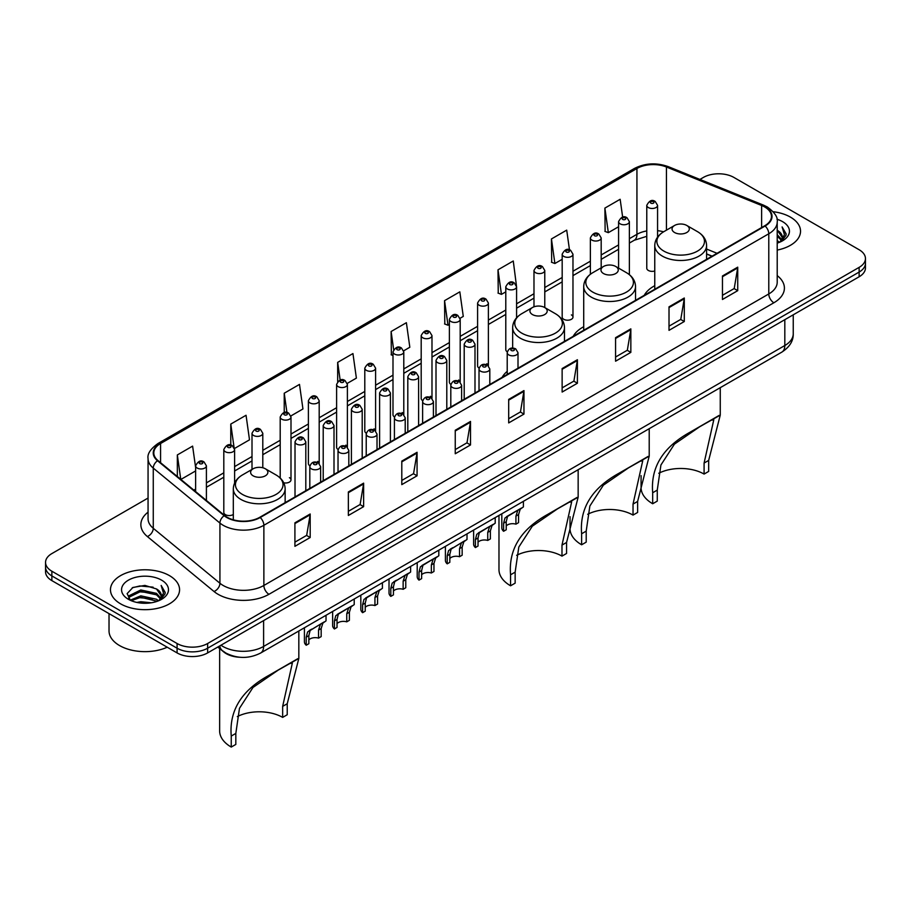 <?xml version="1.0" encoding="UTF-8"?>
<svg xmlns="http://www.w3.org/2000/svg" width="911" height="911" viewBox="0 0 911 911"><rect width="100%" height="100%" fill="white"/><g stroke="black" fill="none" stroke-linecap="round" stroke-linejoin="round"><path stroke-width="1.37" d="M507.211 371.369A38.148 22.023 0 0 0 502.132 377.382M583.712 326.719A38.148 22.023 0 0 0 573.19 336.364M654.758 285.701A38.148 22.023 0 0 0 644.236 295.335M572.973 317.085L572.973 254.203A5.398 3.12 180 0 1 569.648 257.084A5.398 3.12 180 0 1 563.761 256.401A5.398 3.12 180 0 1 562.178 254.203L562.178 317.085A5.398 3.12 0 0 0 563.761 319.294A5.398 3.12 0 0 0 569.648 319.966A5.398 3.12 0 0 0 572.973 317.085A5.398 3.12 0 0 0 571.391 314.887M516.583 317.802L516.583 286.76A5.398 3.12 180 0 1 513.246 289.641A5.398 3.12 180 0 1 507.37 288.969A5.398 3.12 180 0 1 505.787 286.76L505.787 349.642A5.398 3.12 0 0 0 507.302 351.817M488.387 365.789L488.387 303.044A5.398 3.12 180 0 1 485.051 305.925A5.398 3.12 180 0 1 479.163 305.242A5.398 3.12 180 0 1 477.592 303.044L477.592 365.926A5.398 3.12 0 0 0 479.106 368.09M458.609 380.001A5.398 3.12 0 0 1 460.18 382.062L460.192 319.317A5.398 3.12 180 0 1 456.855 322.198A5.398 3.12 180 0 1 450.968 321.526A5.398 3.12 180 0 1 449.385 319.317L449.385 382.21A5.398 3.12 0 0 0 450.911 384.374M430.402 396.285A5.398 3.12 0 0 1 431.985 398.346L431.985 335.601A5.398 3.12 180 0 1 428.66 338.482A5.398 3.12 180 0 1 422.772 337.799A5.398 3.12 180 0 1 421.189 335.601L421.189 398.483A5.398 3.12 0 0 0 422.715 400.658M402.206 412.558A5.398 3.12 0 0 1 403.789 414.63L403.789 351.885A5.398 3.12 180 0 1 400.453 354.755A5.398 3.12 180 0 1 394.577 354.083A5.398 3.12 180 0 1 392.994 351.885L392.994 414.767A5.398 3.12 0 0 0 394.509 416.931M375.594 430.914L375.594 368.158A5.398 3.12 180 0 1 372.257 371.039A5.398 3.12 180 0 1 366.381 370.367A5.398 3.12 180 0 1 364.799 368.158L364.799 431.051A5.398 3.12 0 0 0 366.313 433.215M345.816 445.126A5.398 3.12 0 0 1 347.387 447.187L347.398 384.442A5.398 3.12 180 0 1 344.062 387.323A5.398 3.12 180 0 1 338.175 386.64A5.398 3.12 180 0 1 336.603 384.442L336.603 447.324A5.398 3.12 0 0 0 338.118 449.499M317.62 461.399A5.398 3.12 0 0 1 319.192 463.471L319.192 400.715A5.398 3.12 180 0 1 315.866 403.596A5.398 3.12 180 0 1 309.979 402.924A5.398 3.12 180 0 1 308.396 400.715L308.396 463.608A5.398 3.12 0 0 0 309.922 465.772M234.605 483.069L234.605 449.556A5.398 3.12 180 0 1 231.269 452.437A5.398 3.12 180 0 1 225.393 451.765A5.398 3.12 180 0 1 223.81 449.556L223.81 512.449A5.398 3.12 0 0 0 225.393 514.647A5.398 3.12 0 0 0 233.318 514.464M657.571 237.145L657.571 205.362A5.398 3.12 180 0 1 654.235 208.243A5.398 3.12 180 0 1 648.359 207.56A5.398 3.12 180 0 1 646.776 205.362L646.776 268.244A5.398 3.12 0 0 0 648.359 270.453A5.398 3.12 0 0 0 654.758 270.988M711.969 256.23L706.583 254.055M488.376 365.789A5.398 3.12 0 0 0 486.804 363.728M375.583 430.903A5.398 3.12 0 0 0 374.011 428.842M283.742 482.807A5.398 3.12 0 0 0 290.996 479.881A5.398 3.12 0 0 0 289.413 477.683M239.969 657.264A21.591 12.469 180 0 1 223.787 651.98L217.797 647.038M148.06 498.055L51.87 553.581A21.591 12.469 0 0 0 45.55 562.406L45.55 571.801A21.591 12.469 0 0 0 51.87 580.626L177.087 652.914A21.591 12.469 0 0 0 207.628 652.914L859.13 276.773A21.591 12.469 0 0 0 865.45 267.959L865.45 263.256A21.591 12.469 0 0 1 859.13 272.07A21.591 12.469 0 0 0 865.45 263.256L865.45 258.553A21.591 12.469 0 0 0 859.13 249.739L733.913 177.44A21.591 12.469 0 0 0 703.372 177.44L699.933 179.433M45.55 562.406A21.591 12.469 0 0 0 51.87 571.22L177.087 643.508A21.591 12.469 0 0 0 207.628 643.508L207.628 648.211L859.13 272.07L207.628 648.211A21.591 12.469 0 0 1 177.087 648.211A21.591 12.469 0 0 0 207.628 648.211L207.628 652.914M51.87 571.22L51.87 575.923L177.087 648.211L51.87 575.923A21.591 12.469 0 0 1 45.55 567.109A21.591 12.469 0 0 0 51.87 575.923L51.87 580.626M790.418 217.114A34.55 19.951 0 0 0 773.154 211.705A34.55 19.951 0 0 1 790.418 217.114A34.55 19.951 0 0 1 800.53 231.223A34.55 19.951 0 0 0 790.418 217.114M169.446 575.627A34.55 19.951 0 0 0 131.799 571.299A34.55 19.951 0 0 0 110.47 589.736A34.55 19.951 0 0 0 120.582 603.834A34.55 19.951 0 0 0 158.241 608.161A34.55 19.951 0 0 0 179.569 589.736A34.55 19.951 0 0 0 169.446 575.627A34.55 19.951 0 0 0 131.799 571.299A34.55 19.951 0 0 0 110.47 589.736A34.55 19.951 0 0 0 120.582 603.834A34.55 19.951 0 0 0 158.241 608.161A34.55 19.951 0 0 0 179.569 589.736A34.55 19.951 0 0 0 169.446 575.627M764.705 206.979A23.037 13.301 180 0 1 771.458 216.385A23.037 13.301 180 0 1 764.705 225.78L259.794 517.289A23.037 13.301 180 0 1 224.641 515.512L157.979 460.556A23.037 13.301 180 0 1 153.811 452.926A23.037 13.301 180 0 1 160.564 443.52L636.937 168.489A23.037 13.301 180 0 1 666.431 166.998L761.63 205.487A23.037 13.301 180 0 1 764.705 206.979M765.115 206.74A23.606 13.631 0 0 0 761.96 205.214L666.761 166.724A23.606 13.631 0 0 0 636.527 168.262L160.154 443.293A23.606 13.631 0 0 0 157.512 460.75L224.163 515.706A23.606 13.631 0 0 0 260.204 517.528L765.115 226.019A23.606 13.631 0 0 0 765.115 206.74M294.913 522.823L294.913 546.327L310.184 537.513L310.184 513.998L294.913 522.823M294.913 542.159L306.677 535.372L310.127 514.783A5.762 3.325 -120 0 0 310.184 513.998M306.574 535.429L310.184 537.513M348.355 491.963L348.355 515.478L363.626 506.653L363.626 483.149L348.355 491.963M348.355 511.299L360.118 504.512L363.569 483.923A5.762 3.325 -120 0 0 363.626 483.149M360.016 504.569L363.626 506.653M401.797 461.103L401.797 484.618L417.067 475.804L417.067 452.289L401.797 461.103M401.797 480.45L413.56 473.652L417.01 453.074A5.762 3.325 -120 0 0 417.067 452.289M413.457 473.72L417.067 475.804M455.249 430.254L455.249 453.758L470.52 444.944L470.52 421.44L455.249 430.254M455.249 449.59L467.001 442.803L470.452 422.214A5.762 3.325 -120 0 0 470.52 421.44M466.899 442.86L470.52 444.944M722.457 275.976L722.457 299.48L737.728 290.666L737.728 267.162L722.457 275.976M722.457 295.312L734.22 288.525L737.671 267.936A5.762 3.325 -120 0 0 737.728 267.162M734.118 288.582L737.728 290.666M669.016 306.836L669.016 330.34L684.286 321.526L684.286 298.011L669.016 306.836M669.016 326.172L680.779 319.385L684.229 298.797A5.762 3.325 -120 0 0 684.286 298.011M680.676 319.442L684.286 321.526M615.574 337.685L615.574 361.2L630.845 352.375L630.845 328.871L615.574 337.685M615.574 357.021L627.337 350.234L630.788 329.657A5.762 3.325 -120 0 0 630.845 328.871M627.235 350.291L630.845 352.375M562.133 368.545L562.133 392.049L577.403 383.235L577.403 359.731L562.133 368.545M562.133 387.881L573.896 381.094L577.335 360.505A5.762 3.325 -120 0 0 577.403 359.731M573.793 381.151L577.403 383.235M508.691 399.394L508.691 422.909L523.962 414.095L523.962 390.58L508.691 399.394M508.691 418.73L520.454 411.943L523.893 391.366A5.762 3.325 -120 0 0 523.962 390.58M520.352 412L523.962 414.095M777.208 250.081A34.55 19.951 0 0 0 800.53 231.223A34.55 19.951 0 0 1 777.208 250.081M207.628 643.508L859.13 267.367A21.591 12.469 0 0 0 865.45 258.553M290.871 415.951L302.942 408.971L299.491 384.408L284.232 393.222L284.232 412.501M234.469 448.508L249.5 439.831L246.05 415.268L230.779 424.082L230.779 445.115M195.614 467.491L192.608 446.117L177.338 454.942L177.338 476.521M460.055 318.269L463.278 316.413L459.827 291.85L444.557 300.664L444.807 324.031M516.446 285.712L513.269 260.99L497.998 269.804L498.249 293.171M569.477 249.842L566.71 230.13L551.44 238.955L551.69 262.322M622.657 217.137L620.152 199.281L604.893 208.095L605.132 231.462M347.262 383.383L356.383 378.122L352.944 353.559L337.674 362.373L337.674 381.618M403.653 350.826L409.825 347.262L406.386 322.699L391.115 331.513L391.354 354.88M392.994 355.495L391.115 354.789M391.115 331.513L393.654 349.608M444.557 300.664L448.007 325.227L449.385 324.418M448.007 325.227L444.557 323.94M497.998 269.804L501.449 294.367L505.787 291.862M501.449 294.367L497.998 293.08M551.44 238.955L554.89 263.518L562.178 259.305M554.89 263.518L551.44 262.22M604.893 208.095L608.332 232.658L618.58 226.748M608.332 232.658L604.893 231.371M337.674 362.373L340.156 380.069M284.232 393.222L286.931 412.489M230.779 424.082L234.07 447.506M180.89 479.437L195.614 470.941M177.338 454.942L180.765 479.345M777.208 240.572L779.474 242.303M777.208 242.041L778.279 242.759M777.208 234.685L781.695 239.547M777.208 236.154L781.319 240.242M779.565 242.269A16.273 9.395 0 0 0 782.253 237.099A16.273 9.395 0 0 0 777.482 230.46L782.242 237.452M777.208 243.123A23.47 13.551 0 0 0 782.572 240.8A23.47 13.551 0 0 0 782.572 221.635A23.47 13.551 0 0 0 776.946 219.244M781.148 241.563L785.988 235.368L786.147 233.922L782.116 226.93L784.473 234.742L779.827 242.167M782.116 226.93L786.147 234.195M704.089 474.073L704.089 463.061L713.791 419.755L710.831 420.29L700.593 426.143L674.425 444.147L660.919 465.009L657.264 490.095L652.686 492.749C650.522 467.389 662.923 447.244 689.878 432.315L720.259 415.131L708.667 460.419L708.667 471.42L704.089 474.073A33.115 19.12 0 0 0 658.755 473.264M657.264 490.095L657.264 501.107L652.686 503.749A39.594 22.855 0 0 1 641.082 487.59L641.082 475.644M674.573 232.51A8.643 4.988 0 0 0 686.78 232.51A8.643 4.988 0 0 0 686.78 225.461L697.507 231.656A23.8 13.745 0 0 1 697.507 251.094A23.8 13.745 0 0 1 663.846 251.094A23.8 13.745 0 0 1 663.846 231.656C657.981 235.14 654.952 239.764 654.758 245.526A25.918 14.963 0 0 0 662.354 256.105A25.918 14.963 0 0 0 690.595 259.35A25.918 14.963 0 0 0 706.583 245.526C706.401 239.764 703.372 235.14 697.507 231.656L686.78 225.461A8.643 4.988 0 0 0 674.573 225.461A8.643 4.988 0 0 0 674.573 232.51M652.686 492.749L652.686 503.749M719.178 415.393L689.878 432.315L719.178 415.393M633.031 515.091L633.031 504.09L642.733 460.772L639.784 461.319L629.535 467.161L603.367 485.176L589.861 506.026L586.206 531.124L581.628 533.766C579.476 508.406 591.865 488.262 618.82 473.344L649.213 456.149L637.62 501.437L637.62 512.449L633.031 515.091A33.115 19.12 0 0 0 587.697 514.282M586.206 531.124L586.206 542.125L581.628 544.778A39.594 22.855 0 0 1 570.035 528.608L570.035 516.662M603.515 273.539A8.643 4.988 0 0 0 615.734 273.539A8.643 4.988 0 0 0 615.734 266.479L626.449 272.674A23.8 13.745 0 0 1 626.449 292.112A23.8 13.745 0 0 1 592.788 292.112A23.8 13.745 0 0 1 592.788 272.674C586.923 276.158 583.894 280.782 583.712 286.555A25.918 14.963 0 0 0 591.296 297.134A25.918 14.963 0 0 0 619.537 300.368A25.918 14.963 0 0 0 635.536 286.555C635.343 280.782 632.314 276.158 626.449 272.674L615.734 266.479A8.643 4.988 0 0 0 603.515 266.479A8.643 4.988 0 0 0 603.515 273.539M581.628 533.766L581.628 544.778M648.131 456.422L618.82 473.344L648.131 456.422M561.985 556.12L561.985 545.108L571.675 501.79L568.726 502.337L558.477 508.19L532.32 526.194L518.814 547.044L515.148 572.142L510.57 574.795C508.418 549.435 520.819 529.291 547.762 514.362L578.155 497.178L566.562 542.466L566.562 553.467L561.985 556.12A33.115 19.12 0 0 0 516.639 555.311M515.148 572.142L515.148 583.154L510.57 585.796A39.594 22.855 0 0 1 498.977 569.637L498.977 515.432M532.457 314.557A8.643 4.988 0 0 0 544.676 314.557A8.643 4.988 0 0 0 544.676 307.508L555.403 313.703A23.8 13.745 0 0 1 555.403 333.13A23.8 13.745 0 0 1 521.73 333.13A23.8 13.745 0 0 1 521.73 313.703C515.877 317.176 512.847 321.811 512.654 327.573A25.918 14.963 0 0 0 520.238 338.152A25.918 14.963 0 0 0 548.479 341.397A25.918 14.963 0 0 0 564.478 327.573C564.285 321.811 561.267 317.176 555.403 313.703L544.676 307.508A8.643 4.988 0 0 0 532.457 307.508A8.643 4.988 0 0 0 532.457 314.557M510.57 574.795L510.57 585.796M577.073 497.44L547.762 514.362L577.073 497.44M282.649 717.39L282.649 706.378L292.351 663.071L289.402 663.607L279.153 669.46L252.985 687.463L239.479 708.314L235.824 733.412L231.246 736.065C229.082 710.705 241.483 690.561 268.438 675.632L298.831 658.448L287.227 703.736L287.227 714.736L282.649 717.39A33.115 19.12 0 0 0 237.315 716.581M235.824 733.412L235.824 744.424L231.246 747.066A39.594 22.855 0 0 1 219.642 730.907L219.642 648.564M253.133 475.827A8.643 4.988 0 0 0 265.34 475.827A8.643 4.988 0 0 0 265.34 468.778L276.067 474.973A23.8 13.745 0 0 1 276.067 494.411A23.8 13.745 0 0 1 242.406 494.411A23.8 13.745 0 0 1 242.406 474.973C236.541 478.446 233.512 483.081 233.318 488.843A25.918 14.963 0 0 0 240.914 499.422A25.918 14.963 0 0 0 269.155 502.667A25.918 14.963 0 0 0 285.143 488.843C284.961 483.081 281.932 478.446 276.067 474.973L265.34 468.778A8.643 4.988 0 0 0 253.133 468.778A8.643 4.988 0 0 0 253.133 475.827M231.246 736.065L231.246 747.066M297.738 658.71L268.438 675.632L297.738 658.71M109.024 613.615L109.024 630.867A35.996 20.782 0 0 0 119.569 645.569A35.996 20.782 0 0 0 167.225 647.22M136.832 602.433L140.806 601.715L151.385 602.775M141.49 603.128L146.671 603.253M130.216 600.178L140.806 595.84L156.521 599.244L158.514 600.816M131.218 600.691L140.806 597.309L157.318 601.271M128.895 598.971L129.305 595.623L140.806 589.964L156.521 593.368L160.735 598.06M128.804 598.55L129.305 597.092L140.806 591.433L156.521 594.837L160.347 598.755M158.605 600.782A16.273 9.395 0 0 0 161.293 595.612A16.273 9.395 0 0 0 156.521 588.962L161.281 595.965M161.611 580.148A23.47 13.551 0 0 0 128.428 580.148A23.47 13.551 0 0 0 128.428 599.313A23.47 13.551 0 0 0 161.611 599.313A23.47 13.551 0 0 0 161.611 580.148M156.521 588.962L144.929 585.409L132.915 587.47L127.119 593.63L130.41 600.338M160.188 600.064L165.028 593.881L165.187 592.423L161.156 585.443L163.513 593.255L158.856 600.679M161.156 585.443L165.176 592.708M132.254 587.789L139.804 585.955L153.071 587.162M134.942 592.754L139.804 591.831L152.581 592.89M134.942 598.629L139.804 597.707L152.581 598.766M506.231 525.92A7.197 4.156 180 0 1 515.933 524.155L515.933 516.104L517.699 510.65L518.94 509.5L509.181 515.125L507.518 516.526L506.231 521.707L506.231 529.769L503.601 531.284A10.795 6.229 180 0 1 501.813 527.845L501.813 513.793M503.601 531.284L503.601 523.221L504.979 517.995L519.805 508.998M523.404 501.323L523.404 506.915L520.238 509.181L518.564 514.578L518.564 522.641L515.933 524.155M506.573 516.639L509.181 515.125L506.573 516.639M478.024 542.204A7.197 4.156 180 0 1 487.738 540.439L487.738 532.377L489.503 526.934L490.744 525.772L480.985 531.409L479.323 532.81L478.024 537.991L478.024 546.042L475.405 547.568A10.795 6.229 180 0 1 473.618 544.129L473.618 530.077M475.405 547.568L475.405 539.506L476.772 534.279L491.61 525.271M495.208 517.607L495.208 523.199L492.042 525.465L490.369 530.862L490.369 538.925L487.738 540.439M478.366 532.924L480.985 531.409L478.366 532.924M449.829 558.489A7.197 4.156 180 0 1 459.543 556.723L459.543 548.661L461.308 543.218L462.549 542.056L451.127 549.094L449.829 554.264L449.829 562.326L447.21 563.841A10.795 6.229 180 0 1 445.411 560.402L445.411 546.349M447.21 563.841L447.21 555.778L448.576 550.563L463.414 541.555M467.013 533.88L467.013 539.483L463.847 541.749L462.162 547.147L462.162 555.209L459.543 556.723M450.171 549.196L452.79 547.693L450.171 549.196M421.634 574.761A7.197 4.156 180 0 1 431.347 572.996L431.347 564.934L433.101 559.491L434.342 558.341L424.594 563.966L422.92 565.367L421.634 570.548L421.634 578.61L419.003 580.125A10.795 6.229 180 0 1 417.215 576.686L417.215 562.634M419.003 580.125L419.003 572.062L420.381 566.836L435.207 557.839M438.817 550.164L438.817 555.756L435.652 558.022L433.966 563.419L433.966 571.482L431.347 572.996M421.975 565.48L424.594 563.966L421.975 565.48M393.438 591.045A7.197 4.156 180 0 1 403.14 589.28L403.14 581.218L404.905 575.775L406.147 574.613L394.725 581.651L393.438 586.821L393.438 594.883L390.808 596.398A10.795 6.229 180 0 1 389.02 592.97L389.02 578.906M390.808 596.398L390.808 588.335L392.185 583.12L407.012 574.112M410.61 566.448L410.61 572.04L407.456 574.306L405.771 579.703L405.771 587.766L403.14 589.28M393.78 581.753L396.399 580.25L393.78 581.753M365.231 607.318A7.197 4.156 180 0 1 374.945 605.564L374.945 597.502L376.71 592.048L377.951 590.897L368.192 596.523L366.529 597.935L365.231 603.105L365.231 611.167L362.612 612.682A10.795 6.229 180 0 1 360.824 609.243L360.824 595.19M362.612 612.682L362.612 604.619L363.99 599.404L378.817 590.396M382.415 582.721L382.415 588.312L379.249 590.579L377.575 595.988L377.575 604.039L374.945 605.564M365.584 598.037L368.192 596.523L365.584 598.037M337.036 623.602A7.197 4.156 180 0 1 346.749 621.837L346.749 613.775L348.514 608.332L349.756 607.17L339.997 612.807L338.334 614.208L337.036 619.389L337.036 627.451L334.417 628.966A10.795 6.229 180 0 1 332.629 625.527L332.629 611.475M334.417 628.966L334.417 620.903L335.783 615.677L350.621 606.68M354.22 599.005L354.22 604.597L351.054 606.863L349.38 612.26L349.38 620.323L346.749 621.837M337.377 614.321L339.997 612.807L337.377 614.321M308.84 639.886A7.197 4.156 180 0 1 318.554 638.121L318.554 630.059L320.319 624.616L321.56 623.454L310.139 630.492L308.84 635.662L308.84 643.724L306.221 645.239A10.795 6.229 180 0 1 304.422 641.799L304.422 627.747M306.221 645.239L306.221 637.176L307.588 631.961L322.426 622.953M326.024 615.289L326.024 620.881L322.858 623.147L321.173 628.544L321.173 636.607L318.554 638.121M309.182 630.594L311.801 629.091L309.182 630.594M220.963 645.216A28.788 16.626 0 0 0 222.899 646.446A28.788 16.626 0 0 0 263.609 646.446L784.815 345.531A28.788 16.626 0 0 0 793.242 333.779C793.458 340.919 789.655 347.034 781.832 352.124L260.626 653.039A14.394 8.313 60 0 0 263.609 646.446L263.609 620.585M784.815 319.67L784.815 345.531A14.394 8.313 60 0 1 781.832 352.124M219.79 645.888A14.394 9.634 129.5 0 0 222.307 650.568L217.934 646.958M859.13 276.773L859.13 267.367M177.087 652.914L177.087 643.508M777.208 275.612A35.996 20.782 180 0 1 773.872 302.771L268.961 594.291A7.197 4.156 60 0 1 263.871 585.466L768.782 293.957A28.788 16.626 0 0 0 777.208 282.205L777.208 222.022A28.788 16.626 180 0 1 768.782 233.774A7.197 4.156 -120 0 0 765.115 226.019M268.961 594.291A35.996 20.782 180 0 1 218.059 594.291A35.996 20.782 180 0 1 214.028 591.512L147.366 536.545A35.996 20.782 180 0 1 148.06 512.164M223.149 585.466A28.788 16.626 0 0 0 263.871 585.466L263.871 525.283A28.788 16.626 180 0 1 219.927 523.062L153.264 468.106A28.788 16.626 180 0 1 148.06 458.575L148.06 518.758A28.788 16.626 0 0 0 153.264 528.289L219.927 583.245A28.788 16.626 0 0 0 223.149 585.466M777.208 222.022C778.176 217.524 774.862 212.514 767.29 206.968L763.509 205.134A7.197 3.371 112 0 0 761.96 205.214M763.509 205.134L668.31 166.656C656.387 162.431 645.068 163.046 634.352 168.489A7.197 4.156 60 0 1 636.527 168.262M160.154 443.293A7.197 4.156 -120 0 0 157.979 443.52C150.509 448.895 147.195 453.906 148.06 458.575M157.512 460.75A7.197 4.817 129.5 0 0 153.264 468.106L153.264 528.289A7.197 4.817 -50.5 0 1 147.366 536.545M668.31 166.656A7.197 3.371 112 0 0 666.761 166.724M224.163 515.706A7.197 4.817 129.5 0 0 219.927 523.062L219.927 583.245A7.197 4.817 -50.5 0 1 214.028 591.512M260.204 517.528A7.197 4.156 60 0 1 263.871 525.283L768.782 233.774L768.782 293.957A7.197 4.156 60 0 0 773.872 302.771M160.564 443.52L160.564 462.686M761.63 205.487L761.63 227.556M666.431 166.998L666.431 230.153M717.059 253.292L706.583 249.056M663.538 231.827A23.037 13.301 0 0 0 657.571 230.665M646.776 230.95A23.037 13.301 0 0 0 636.937 234.321L629.376 238.682M636.937 168.489L636.937 234.321A12.959 7.482 60 0 1 634.25 240.253L629.376 243.066M618.58 244.922L601.18 254.966M590.374 261.195L572.973 271.239M562.178 277.479L544.778 287.523M533.983 293.752L516.583 303.807M505.787 310.036L488.387 320.08M477.592 326.32L460.192 336.364M449.385 342.593L431.985 352.637M421.189 358.877L403.789 368.921M392.994 375.161L375.594 385.205M364.799 391.434L347.398 401.478M336.603 407.718L319.192 417.762M308.396 423.991L290.996 434.046M280.201 440.275L262.801 450.319M252.005 456.559L234.605 466.603M223.81 472.832L206.41 482.876M195.614 489.116L193.849 490.129M508.691 400.145L523.893 391.366M562.133 369.285L577.335 360.505M615.574 338.436L630.788 329.657M669.016 307.576L684.229 298.797M722.457 276.716L737.671 267.936M455.249 430.994L470.452 422.214M401.797 461.854L417.01 453.074M348.355 492.703L363.569 483.923M294.913 523.563L310.127 514.783M708.667 460.419L704.089 463.061M637.62 501.437L633.031 504.09M566.562 542.466L561.985 545.108M287.227 703.736L282.649 706.378M508.793 354.903A5.398 3.12 180 0 1 507.211 352.705C508.589 348.275 511.413 346.989 515.683 348.856L518.006 352.705A5.398 3.12 180 0 1 514.669 355.586A5.398 3.12 180 0 1 508.793 354.903M513.884 349.027A1.799 1.036 0 0 0 511.333 349.027A1.799 1.036 0 0 0 511.333 350.496A1.799 1.036 0 0 0 513.884 350.496A1.799 1.036 0 0 0 513.884 349.027M518.94 509.5L521.559 507.985M515.933 516.104L518.564 514.578M503.601 523.221L506.231 521.707M480.598 371.187A5.398 3.12 180 0 1 479.015 368.978C480.393 364.548 483.217 363.273 487.487 365.129L489.811 368.978A5.398 3.12 180 0 1 486.474 371.859A5.398 3.12 180 0 1 480.598 371.187M485.688 365.311A1.799 1.036 0 0 0 483.137 365.311A1.799 1.036 0 0 0 483.137 366.78A1.799 1.036 0 0 0 485.688 366.78A1.799 1.036 0 0 0 485.688 365.311M490.744 525.772L493.363 524.269M487.738 532.377L490.369 530.862M475.405 539.506L478.024 537.991M452.391 387.471A5.398 3.12 180 0 1 450.808 385.262C452.198 380.832 455.022 379.545 459.281 381.413L461.615 385.262A5.398 3.12 180 0 1 458.279 388.143A5.398 3.12 180 0 1 452.391 387.471M457.481 381.584A1.799 1.036 0 0 0 454.942 381.584A1.799 1.036 0 0 0 454.942 383.053A1.799 1.036 0 0 0 457.481 383.053A1.799 1.036 0 0 0 457.481 381.584M462.549 542.056L465.157 540.542M459.543 548.661L462.162 547.147M447.21 555.778L449.829 554.264M424.196 403.744A5.398 3.12 180 0 1 422.613 401.546C423.991 397.116 426.815 395.829 431.085 397.686L433.408 401.546A5.398 3.12 180 0 1 430.083 404.427A5.398 3.12 180 0 1 424.196 403.744M429.286 397.868A1.799 1.036 0 0 0 426.747 397.868A1.799 1.036 0 0 0 426.747 399.337A1.799 1.036 0 0 0 429.286 399.337A1.799 1.036 0 0 0 429.286 397.868M434.342 558.341L436.961 556.826M431.347 564.934L433.966 563.419M419.003 572.062L421.634 570.548M396 420.028A5.398 3.12 180 0 1 394.417 417.819C395.795 413.389 398.619 412.114 402.89 413.97L405.213 417.819A5.398 3.12 180 0 1 401.888 420.7A5.398 3.12 180 0 1 396 420.028M401.091 414.152A1.799 1.036 0 0 0 398.54 414.152A1.799 1.036 0 0 0 398.54 415.621A1.799 1.036 0 0 0 401.091 415.621A1.799 1.036 0 0 0 401.091 414.152M406.147 574.613L408.766 573.11M403.14 581.218L405.771 579.703M390.808 588.335L393.438 586.821M367.805 436.301A5.398 3.12 180 0 1 366.222 434.103C367.6 429.673 370.424 428.386 374.694 430.254L377.017 434.103A5.398 3.12 180 0 1 373.681 436.984A5.398 3.12 180 0 1 367.805 436.301M372.895 430.425A1.799 1.036 0 0 0 370.344 430.425A1.799 1.036 0 0 0 370.344 431.894A1.799 1.036 0 0 0 372.895 431.894A1.799 1.036 0 0 0 372.895 430.425M377.951 590.897L380.57 589.383M374.945 597.502L377.575 595.988M362.612 604.619L365.231 603.105M339.609 452.585A5.398 3.12 180 0 1 338.027 450.387C339.404 445.957 342.229 444.67 346.499 446.527L348.822 450.387A5.398 3.12 180 0 1 345.485 453.257A5.398 3.12 180 0 1 339.609 452.585M344.7 446.709A1.799 1.036 0 0 0 342.149 446.709A1.799 1.036 0 0 0 342.149 448.178A1.799 1.036 0 0 0 344.7 448.178A1.799 1.036 0 0 0 344.7 446.709M349.756 607.17L352.375 605.667M346.749 613.775L349.38 612.26M334.417 620.903L337.036 619.389M311.403 468.869A5.398 3.12 180 0 1 309.82 466.66C311.209 462.23 314.033 460.943 318.292 462.811L320.626 466.66A5.398 3.12 180 0 1 317.29 469.541A5.398 3.12 180 0 1 311.403 468.869M316.493 462.993A1.799 1.036 0 0 0 313.953 462.993A1.799 1.036 0 0 0 313.953 464.462A1.799 1.036 0 0 0 316.493 464.462A1.799 1.036 0 0 0 316.493 462.993M321.56 623.454L324.168 621.94M318.554 630.059L321.173 628.544M306.221 637.176L308.84 635.662M474.995 393.051L474.995 344.153A5.398 3.12 180 0 1 471.67 347.034A5.398 3.12 180 0 1 465.783 346.351A5.398 3.12 180 0 1 464.2 344.153L464.2 399.28M468.322 341.944A1.799 1.036 0 0 0 470.873 341.944A1.799 1.036 0 0 0 470.873 340.475A1.799 1.036 0 0 0 468.322 340.475A1.799 1.036 0 0 0 468.322 341.944M446.8 409.324L446.8 360.426A5.398 3.12 180 0 1 443.463 363.307A5.398 3.12 180 0 1 437.587 362.635A5.398 3.12 180 0 1 436.005 360.426L436.005 415.564M440.127 358.228A1.799 1.036 0 0 0 442.678 358.228A1.799 1.036 0 0 0 442.678 356.759A1.799 1.036 0 0 0 440.127 356.759A1.799 1.036 0 0 0 440.127 358.228M418.604 425.608L418.604 376.71A5.398 3.12 180 0 1 415.268 379.591A5.398 3.12 180 0 1 409.381 378.919A5.398 3.12 180 0 1 407.809 376.71L407.809 431.837M411.931 374.512A1.799 1.036 0 0 0 414.471 374.512A1.799 1.036 0 0 0 414.471 373.032A1.799 1.036 0 0 0 411.931 373.032A1.799 1.036 0 0 0 411.931 374.512M390.409 441.892L390.409 392.994A5.398 3.12 180 0 1 387.073 395.875A5.398 3.12 180 0 1 381.185 395.192A5.398 3.12 180 0 1 379.602 392.994L379.602 448.121M383.736 390.785A1.799 1.036 0 0 0 386.275 390.785A1.799 1.036 0 0 0 386.275 389.316A1.799 1.036 0 0 0 383.736 389.316A1.799 1.036 0 0 0 383.736 390.785M362.202 458.165L362.202 409.267A5.398 3.12 180 0 1 358.877 412.148A5.398 3.12 180 0 1 352.99 411.476A5.398 3.12 180 0 1 351.407 409.267L351.407 464.405M355.541 407.069A1.799 1.036 0 0 0 358.08 407.069A1.799 1.036 0 0 0 358.08 405.6A1.799 1.036 0 0 0 355.541 405.6A1.799 1.036 0 0 0 355.541 407.069M334.007 474.449L334.007 425.551A5.398 3.12 180 0 1 330.682 428.432A5.398 3.12 180 0 1 324.794 427.749A5.398 3.12 180 0 1 323.211 425.551L323.211 480.678M327.334 423.342A1.799 1.036 0 0 0 329.884 423.342A1.799 1.036 0 0 0 329.884 421.873A1.799 1.036 0 0 0 327.334 421.873A1.799 1.036 0 0 0 327.334 423.342M305.811 490.722L305.811 441.835A5.398 3.12 180 0 1 302.475 444.705A5.398 3.12 180 0 1 296.599 444.033A5.398 3.12 180 0 1 295.016 441.835L295.016 496.962M299.138 439.626A1.799 1.036 0 0 0 301.689 439.626A1.799 1.036 0 0 0 301.689 438.157A1.799 1.036 0 0 0 299.138 438.157A1.799 1.036 0 0 0 299.138 439.626M650.898 203.153A1.799 1.036 0 0 0 653.449 203.153A1.799 1.036 0 0 0 653.449 201.684A1.799 1.036 0 0 0 650.898 201.684A1.799 1.036 0 0 0 650.898 203.153M629.376 274.666L629.376 221.646A5.398 3.12 180 0 1 626.039 224.516A5.398 3.12 180 0 1 620.152 223.844A5.398 3.12 180 0 1 618.58 221.646L618.58 268.13M622.703 219.437A1.799 1.036 0 0 0 625.242 219.437A1.799 1.036 0 0 0 625.242 217.968A1.799 1.036 0 0 0 622.703 217.968A1.799 1.036 0 0 0 622.703 219.437M601.18 267.834L601.18 237.919A5.398 3.12 180 0 1 597.844 240.8A5.398 3.12 180 0 1 591.956 240.128A5.398 3.12 180 0 1 590.374 237.919L590.374 274.268M594.507 235.721A1.799 1.036 0 0 0 597.047 235.721A1.799 1.036 0 0 0 597.047 234.252A1.799 1.036 0 0 0 594.507 234.252A1.799 1.036 0 0 0 594.507 235.721M566.3 251.994A1.799 1.036 0 0 0 568.851 251.994A1.799 1.036 0 0 0 568.851 250.525A1.799 1.036 0 0 0 566.3 250.525A1.799 1.036 0 0 0 566.3 251.994M544.778 307.565L544.778 270.476A5.398 3.12 180 0 1 541.441 273.357A5.398 3.12 180 0 1 535.566 272.685A5.398 3.12 180 0 1 533.983 270.476L533.983 306.802M538.105 268.278A1.799 1.036 0 0 0 540.656 268.278A1.799 1.036 0 0 0 540.656 266.809A1.799 1.036 0 0 0 538.105 266.809A1.799 1.036 0 0 0 538.105 268.278M509.909 284.551A1.799 1.036 0 0 0 512.46 284.551A1.799 1.036 0 0 0 512.46 283.082A1.799 1.036 0 0 0 509.909 283.082A1.799 1.036 0 0 0 509.909 284.551M481.714 300.835A1.799 1.036 0 0 0 484.253 300.835A1.799 1.036 0 0 0 484.253 299.366A1.799 1.036 0 0 0 481.714 299.366A1.799 1.036 0 0 0 481.714 300.835M453.519 317.119A1.799 1.036 0 0 0 456.058 317.119A1.799 1.036 0 0 0 456.058 315.65A1.799 1.036 0 0 0 453.519 315.65A1.799 1.036 0 0 0 453.519 317.119M425.312 333.392A1.799 1.036 0 0 0 427.863 333.392A1.799 1.036 0 0 0 427.863 331.923A1.799 1.036 0 0 0 425.312 331.923A1.799 1.036 0 0 0 425.312 333.392M397.116 349.676A1.799 1.036 0 0 0 399.667 349.676A1.799 1.036 0 0 0 399.667 348.207A1.799 1.036 0 0 0 397.116 348.207A1.799 1.036 0 0 0 397.116 349.676M368.921 365.96A1.799 1.036 0 0 0 371.472 365.96A1.799 1.036 0 0 0 371.472 364.491A1.799 1.036 0 0 0 368.921 364.491A1.799 1.036 0 0 0 368.921 365.96M340.725 382.233A1.799 1.036 0 0 0 343.265 382.233A1.799 1.036 0 0 0 343.265 380.764A1.799 1.036 0 0 0 340.725 380.764A1.799 1.036 0 0 0 340.725 382.233M312.53 398.517A1.799 1.036 0 0 0 315.069 398.517A1.799 1.036 0 0 0 315.069 397.048A1.799 1.036 0 0 0 312.53 397.048A1.799 1.036 0 0 0 312.53 398.517M290.996 479.881L290.996 416.999A5.398 3.12 180 0 1 287.671 419.88A5.398 3.12 180 0 1 281.784 419.208A5.398 3.12 180 0 1 280.201 416.999L280.201 478.024M284.323 414.79A1.799 1.036 0 0 0 286.874 414.79A1.799 1.036 0 0 0 286.874 413.321A1.799 1.036 0 0 0 284.323 413.321A1.799 1.036 0 0 0 284.323 414.79M262.801 467.764L262.801 433.283A5.398 3.12 180 0 1 259.464 436.153A5.398 3.12 180 0 1 253.588 435.481A5.398 3.12 180 0 1 252.005 433.283L252.005 469.427M256.128 431.074A1.799 1.036 0 0 0 258.678 431.074A1.799 1.036 0 0 0 258.678 429.605A1.799 1.036 0 0 0 256.128 429.605A1.799 1.036 0 0 0 256.128 431.074M227.932 447.358A1.799 1.036 0 0 0 230.483 447.358A1.799 1.036 0 0 0 230.483 445.889A1.799 1.036 0 0 0 227.932 445.889A1.799 1.036 0 0 0 227.932 447.358M206.41 500.481L206.41 465.84A5.398 3.12 180 0 1 203.073 468.721A5.398 3.12 180 0 1 197.186 468.038A5.398 3.12 180 0 1 195.614 465.84L195.614 491.576M199.737 463.631A1.799 1.036 0 0 0 202.276 463.631A1.799 1.036 0 0 0 202.276 462.162A1.799 1.036 0 0 0 199.737 462.162A1.799 1.036 0 0 0 199.737 463.631M260.626 653.039C249.045 658.858 237.464 658.858 225.871 653.039L222.307 650.568M793.242 333.779L793.242 314.807M634.352 168.489L157.979 443.52M658.334 236.165L657.571 236.097M646.776 236.325L634.25 240.253M618.58 249.295L601.18 259.35M590.374 265.579L572.973 275.623M562.178 281.863L544.778 291.907M533.983 298.136L516.583 308.18M505.787 314.42L488.387 324.464M477.592 330.693L460.192 340.748M449.385 346.977L431.985 357.021M421.189 363.261L403.789 373.305M392.994 379.534L375.594 389.589M364.799 395.818L347.398 405.862M336.603 412.102L319.192 422.146M308.396 428.375L290.996 438.419M280.201 444.659L262.801 454.703M252.005 460.932L234.605 470.987M223.81 477.216L206.41 487.26M712.129 256.139L706.583 253.907M706.583 259.339L706.583 245.526M720.259 415.131L720.259 387.665M654.758 289.265L654.758 245.526M674.573 225.461L663.846 231.656M635.536 300.357L635.536 286.555M649.213 456.149L649.213 428.694M583.712 330.283L583.712 286.555M603.515 266.479L592.788 272.674M564.478 341.386L564.478 327.573M578.155 497.178L578.155 469.712M512.654 348.059L512.654 327.573M532.457 307.508L521.73 313.703M285.143 502.656L285.143 488.843M298.831 658.448L298.831 630.981M233.318 519.817L233.318 488.843M253.133 468.778L242.406 474.973M128.747 598.8L128.747 597.821M507.211 374.455L507.211 352.705M518.006 368.215L518.006 352.705M479.015 390.728L479.015 368.978M489.811 384.499L489.811 368.978M450.808 407.012L450.808 385.262M461.615 400.772L461.615 385.262M422.613 423.285L422.613 401.546M433.408 417.056L433.408 401.546M394.417 439.569L394.417 417.819M405.213 433.34L405.213 417.819M366.222 455.853L366.222 434.103M377.017 449.613L377.017 434.103M338.027 472.126L338.027 450.387M348.822 465.897L348.822 450.387M309.82 488.41L309.82 466.66M320.626 482.17L320.626 466.66M474.995 344.153L472.672 340.304C469.541 338.038 466.717 339.325 464.2 344.153M446.8 360.426L444.477 356.577C441.345 354.322 438.521 355.597 436.005 360.426M418.604 376.71L416.27 372.861C413.138 370.595 410.326 371.882 407.809 376.71M390.409 392.994L388.075 389.134C384.943 386.879 382.119 388.166 379.602 392.994M362.202 409.267L359.879 405.418C356.748 403.163 353.923 404.438 351.407 409.267M334.007 425.551L331.684 421.702C328.552 419.436 325.728 420.723 323.211 425.551M305.811 441.835L303.488 437.975C300.357 435.72 297.533 437.007 295.016 441.835M657.571 205.362L655.248 201.513C652.117 199.247 649.292 200.534 646.776 205.362M629.376 221.646L627.041 217.786C623.91 215.531 621.086 216.807 618.58 221.646M601.18 237.919L598.846 234.07C595.714 231.804 592.89 233.091 590.374 237.919M572.973 254.203L570.65 250.354C567.519 248.088 564.695 249.375 562.178 254.203M544.778 270.476L542.455 266.627C539.323 264.372 536.499 265.648 533.983 270.476M516.583 286.76L514.26 282.911C511.128 280.645 508.304 281.932 505.787 286.76M488.387 303.044L486.053 299.184C482.921 296.929 480.097 298.216 477.592 303.044M460.192 319.317L457.857 315.468C454.726 313.202 451.902 314.489 449.385 319.317M431.985 335.601L429.662 331.752C426.53 329.486 423.706 330.773 421.189 335.601M403.789 351.885L401.466 348.025C398.335 345.77 395.511 347.045 392.994 351.885M375.594 368.158L373.271 364.309C370.139 362.043 367.315 363.33 364.799 368.158M347.398 384.442L345.064 380.593C341.932 378.327 339.108 379.614 336.603 384.442M319.192 400.715L316.869 396.866C313.737 394.611 310.913 395.886 308.396 400.715M290.996 416.999L288.673 413.15C285.542 410.884 282.717 412.171 280.201 416.999M262.801 433.283L260.478 429.423C257.346 427.168 254.522 428.455 252.005 433.283M234.605 449.556L232.282 445.707C229.151 443.441 226.327 444.727 223.81 449.556M206.41 465.84L204.075 461.991C200.944 459.725 198.12 461.012 195.614 465.84"/></g></svg>
